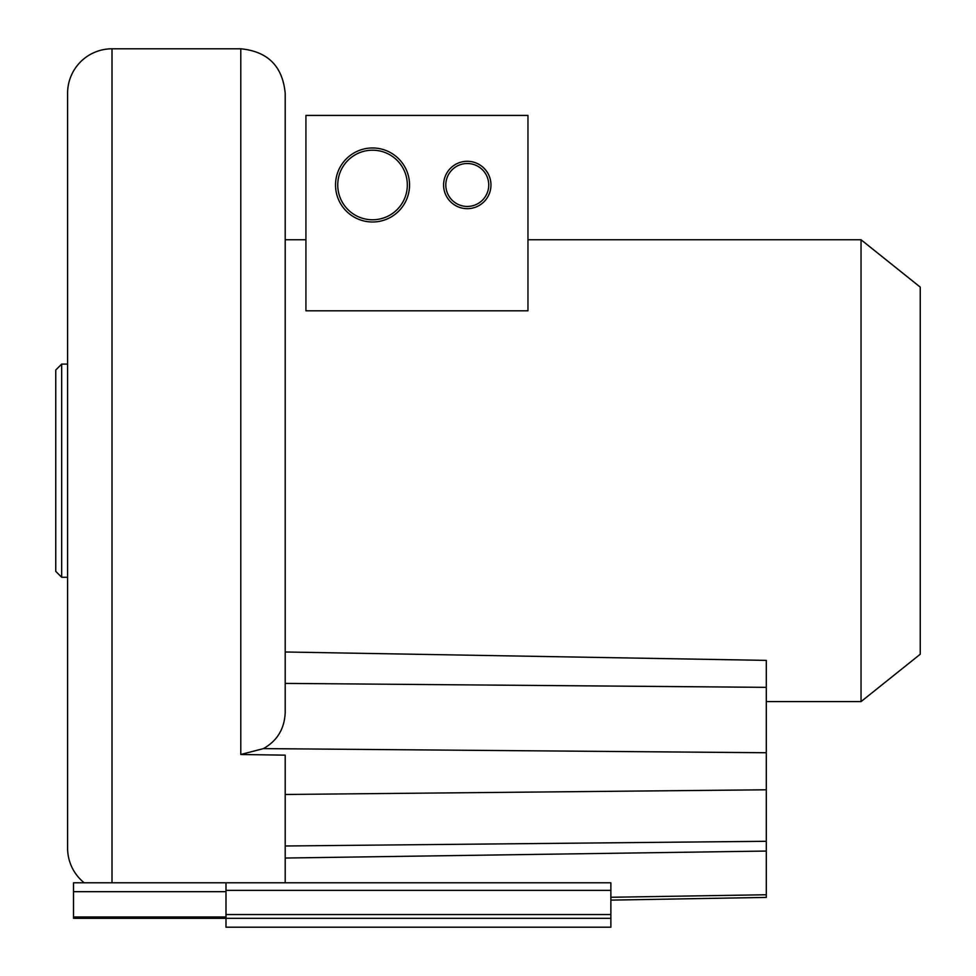 <?xml version="1.0" encoding="UTF-8"?>
<svg xmlns="http://www.w3.org/2000/svg" width="976" height="976" viewBox="0 0 976 976"><rect width="100%" height="100%" fill="white"/><g stroke="black" fill="none" stroke-linecap="round" stroke-linejoin="round"><path stroke-width="1.46" d="M285.199 683.395L766.294 687.348L766.294 660.386L285.199 651.992L285.199 93.208L285.199 712.773C284.431 728.913 277.16 740.857 263.398 748.616L240.791 754.497L285.199 755.156L285.199 882.804M766.294 701.61L861.039 701.61L920.246 654.237L920.246 287.127L861.039 239.754L861.039 701.61M285.199 239.754L305.927 239.754M527.967 239.754L861.039 239.754M527.967 268.193L527.967 310.807L305.927 310.807L305.927 115.412L527.967 115.412L527.967 268.193M445.812 184.976A21.46 21.46 0 0 0 467.272 206.448A21.46 21.46 0 0 0 488.744 184.976A21.46 21.46 0 0 0 467.272 163.517A21.46 21.46 0 0 0 445.812 184.976M337.745 184.976A34.782 34.782 0 0 0 372.539 219.771A34.782 34.782 0 0 0 407.321 184.976A34.782 34.782 0 0 0 372.539 150.194A34.782 34.782 0 0 0 337.745 184.976M84.217 882.804A44.408 44.408 0 0 1 67.6 848.156L67.6 93.208A44.408 44.408 0 0 1 112.008 48.8L240.791 48.8L240.791 754.497L285.199 755.156M55.754 470.688L55.754 370.026L61.671 364.097L61.671 577.267L55.754 571.338L55.754 470.688M225.993 882.804L225.993 927.2L610.866 927.2L610.866 882.804L73.517 882.804L73.517 918.331L225.993 918.331M225.993 891.686L73.517 891.686M225.993 918.318L610.866 918.318M610.866 900.116L766.294 897.408L610.866 900.128L766.294 897.408L766.294 687.348M67.6 204.228L67.6 221.991M67.6 590.59L67.6 603.912M490.965 184.976A23.68 23.68 0 0 1 467.272 208.669A23.68 23.68 0 0 1 443.592 184.976A23.68 23.68 0 0 1 467.272 161.296A23.68 23.68 0 0 1 490.965 184.976M409.542 184.976A37.003 37.003 0 0 1 372.539 221.991A37.003 37.003 0 0 1 335.524 184.976A37.003 37.003 0 0 1 372.539 147.974A37.003 37.003 0 0 1 409.542 184.976M112.008 882.804L112.008 48.8M225.993 916.976L73.517 916.976M225.993 914.536L610.866 914.536M225.993 890.38L610.866 890.38M263.398 748.616L766.294 752.74M285.199 794.476L766.294 789.791M285.199 845.985L766.294 841.288M610.866 897.261L766.294 894.748M285.199 858.038L766.294 851.06M67.6 364.097L61.671 364.097M67.6 577.267L61.671 577.267M240.791 48.8C267.766 51.435 282.564 66.234 285.199 93.208"/></g></svg>
